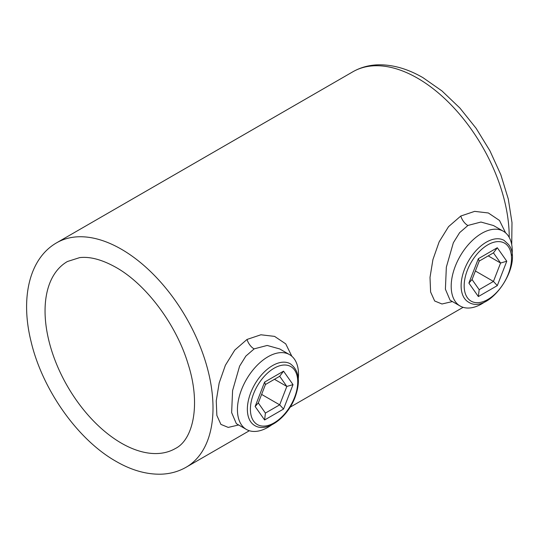 <?xml version="1.0" encoding="UTF-8"?>
<svg xmlns="http://www.w3.org/2000/svg" width="539" height="539" viewBox="0 0 539 539"><rect width="100%" height="100%" fill="white"/><g stroke="black" fill="none" stroke-linecap="round" stroke-linejoin="round"><path stroke-width="0.81" d="M512.05 255.291A43.187 24.935 120 0 0 503.318 231.224L493.475 225.538L480.943 222.041L467.987 225.43L459.619 232.659L453.353 242.759L446.339 267.182L445.403 289.207L450.092 300.223M452.41 301.564L441.98 303.989L434.663 300.991L430.607 291.983L430.007 277.39L432.925 259.596L439.157 241.829L448.549 226.649L460.784 216.031L474.657 211.369L488.341 212.972L499.485 220.451L505.602 232.855M298.296 378.701A43.187 24.935 120 0 0 289.564 354.635L279.714 348.949L267.189 345.452L254.226 348.841L245.865 356.07L239.592 366.17L232.585 390.593L231.642 412.618L236.338 423.634M238.656 424.981L228.219 427.4L220.902 424.402L216.853 415.401L216.254 400.8L219.164 383.013L225.396 365.24L234.795 350.06L247.024 339.442L260.903 334.78L274.58 336.383L285.731 343.862L291.842 356.266M289.564 354.635A43.187 24.935 120 0 0 267.971 356.778A43.187 24.935 120 0 0 239.761 394.831A43.187 24.935 120 0 0 246.377 429.435A43.187 24.935 120 0 0 267.971 427.299A43.187 24.935 120 0 0 271.582 424.968M503.318 231.224A43.187 24.935 120 0 0 481.725 233.367A43.187 24.935 120 0 0 453.515 271.42A43.187 24.935 120 0 0 460.138 306.024A43.187 24.935 120 0 0 481.725 303.888A43.187 24.935 120 0 0 485.336 301.557M472.056 279.546L479.171 289.665L493.448 281.425L500.583 263.025L493.448 252.872L479.218 261.085M475.378 270.996L493.448 281.425L497.302 285.623L478.362 296.558L479.171 289.665M488.219 255.89L500.583 263.025L506.775 261.22L497.302 285.623M478.362 296.558L468.896 283.09L472.029 279.512M468.896 283.09L478.362 258.68L479.171 261.119M493.448 252.872L497.302 247.745L506.775 261.22M258.302 402.956L265.41 413.076L279.687 404.836L286.829 386.443L279.687 376.283L265.464 384.496M274.466 379.301L286.829 386.443L293.021 384.63L283.548 409.034L264.609 419.975L255.136 406.5L258.275 402.923M261.617 394.407L279.687 404.836L283.548 409.034M265.41 413.076L264.609 419.975M255.136 406.5L264.609 382.09L265.41 384.529M264.609 382.09L283.548 371.155L279.687 376.283M460.784 216.031A10.793 6.219 -120.3 0 0 467.859 225.504M247.024 339.442A10.793 6.219 -120.3 0 0 254.105 348.915M121.396 443.166A107.962 62.335 -120 0 0 175.377 448.515C193.009 439.864 201.229 404.614 188.03 363.798C176.172 324.262 145.88 284.114 115.993 267.398C102.127 259.65 90.02 256.396 79.657 257.622L67.415 261.516A107.962 62.335 -120 0 0 50.861 348.026A107.962 62.335 -120 0 0 121.396 443.166M121.396 249.234A129.555 74.8 60 0 1 206.033 363.401A129.555 74.8 60 0 1 186.171 467.212C178.598 471.537 170.27 473.862 161.188 474.185C146.44 474.536 131.375 470.251 115.993 461.33C77.475 439.608 42.049 389.131 30.918 340.938C20.482 298.518 28.917 258.7 56.615 242.813A129.555 74.8 60 0 1 121.396 249.234M509.207 237.389A129.555 74.8 -120 0 0 417.597 78.216A129.555 74.8 -120 0 0 352.823 71.802L56.615 242.813M468.492 302.123A35.628 20.57 -60 0 1 464.49 298.411A35.628 20.57 -60 0 1 470.971 257.049A35.628 20.57 -60 0 1 504.12 240.414L508.567 244.531C524.258 263.894 489.001 315.834 468.492 302.123M467.34 297.649A33.472 19.323 120 0 0 499.666 288.985A33.472 19.323 120 0 0 508.331 246.653A33.472 19.323 120 0 0 476.004 255.318A33.472 19.323 120 0 0 467.34 297.649M478.362 258.68L497.302 247.745M254.738 425.541A35.628 20.57 -60 0 1 250.736 392.736A35.628 20.57 -60 0 1 290.366 363.825C299.125 370.354 300.688 381.511 295.062 397.297C287.61 417.543 266.812 433.107 254.738 425.541M253.579 393.733A33.472 19.323 120 0 0 262.244 426.059A33.472 19.323 120 0 0 294.57 397.391A33.472 19.323 120 0 0 285.913 365.065A33.472 19.323 120 0 0 253.579 393.733M283.548 371.155L293.021 384.63M352.823 71.802C360.537 67.402 369.02 65.071 378.284 64.815C392.891 64.572 407.794 68.864 423 77.683L441.98 90.95L459.915 108.063L476.126 128.316L489.951 150.853L500.825 174.737L508.284 198.972L511.989 222.6L511.727 244.719M246.377 429.435L236.527 423.755M460.138 306.024L450.287 300.338M186.171 467.212L249.355 430.735M290.07 407.228L463.109 307.324M479.265 260.964L471.881 280.004M265.511 384.374L258.12 403.415"/></g></svg>
